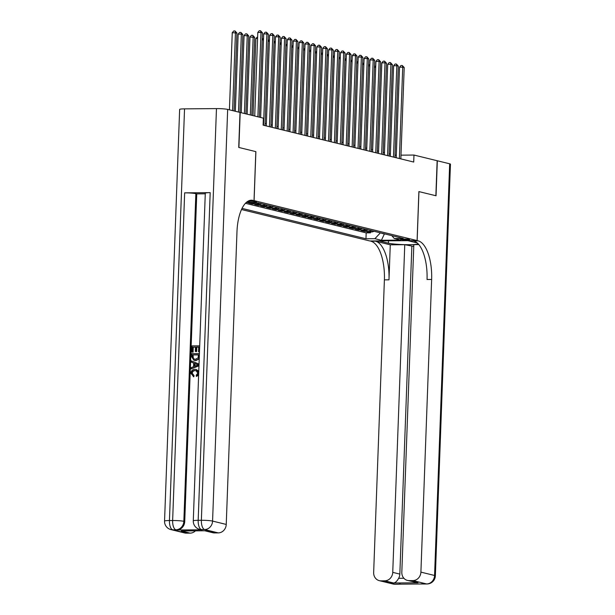 <?xml version="1.0" encoding="UTF-8"?>
<svg xmlns="http://www.w3.org/2000/svg" width="615" height="615" viewBox="0 0 615 615"><rect width="100%" height="100%" fill="white"/><g stroke="black" fill="none" stroke-linecap="round" stroke-linejoin="round"><path stroke-width="0.92" d="M409.175 239.45A4.505 0.431 -177.9 0 0 404.124 239.027A4.505 0.431 -177.9 0 0 400.588 239.32A4.505 0.431 -177.9 0 0 401.003 239.519A4.505 0.431 -177.9 0 0 406.046 239.942A4.505 0.431 -177.9 0 0 409.59 239.65A4.505 0.431 -177.9 0 0 409.175 239.45M241.511 209.531L369.846 240.972L417.093 240.58L254.087 200.644L249.044 200.69M254.449 202.889A5.635 5.081 -76.2 0 1 253.457 203.004L248.798 203.042L252.342 203.911L252.373 203.012M261.759 203.788A5.635 5.081 -76.2 0 1 259.369 204.449L254.702 204.488L258.246 205.356L258.285 204.457M267.663 205.233A5.635 5.081 -76.2 0 1 265.273 205.894L260.614 205.933L264.158 206.801L264.189 205.902M273.575 206.678A5.635 5.081 -76.2 0 1 271.177 207.34L266.518 207.378L270.062 208.247L270.093 207.347M279.479 208.131A5.635 5.081 -76.2 0 1 277.081 208.793L272.422 208.831L275.966 209.692L275.997 208.8M285.383 209.577A5.635 5.081 -76.2 0 1 282.992 210.238L278.326 210.276L281.87 211.145L281.908 210.245M291.287 211.022A5.635 5.081 -76.2 0 1 288.896 211.683L284.238 211.721L287.782 212.59L287.812 211.691M297.199 212.467A5.635 5.081 -76.2 0 1 294.8 213.128L290.142 213.167L293.686 214.035L293.716 213.136M303.103 213.92A5.635 5.081 -76.2 0 1 300.704 214.574L296.046 214.612L299.59 215.481L299.62 214.589M309.007 215.365A5.635 5.081 -76.2 0 1 306.616 216.026L301.95 216.065L305.494 216.934L305.532 216.034M314.911 216.811A5.635 5.081 -76.2 0 1 312.52 217.472L307.861 217.51L311.405 218.379L311.436 217.479M320.822 218.256A5.635 5.081 -76.2 0 1 318.424 218.917L313.765 218.955L317.309 219.824L317.34 218.925M326.726 219.701A5.635 5.081 -76.2 0 1 324.328 220.362L319.669 220.401L323.213 221.269L323.244 220.37M332.63 221.154A5.635 5.081 -76.2 0 1 330.24 221.807L325.573 221.854L329.117 222.715L329.156 221.823M338.534 222.599A5.635 5.081 -76.2 0 1 336.144 223.26L331.485 223.299L335.029 224.168L335.06 223.268M344.446 224.044A5.635 5.081 -76.2 0 1 342.048 224.706L337.389 224.744L340.933 225.613L340.964 224.713M350.35 225.49A5.635 5.081 -76.2 0 1 347.952 226.151L343.293 226.189L346.837 227.058L346.868 226.159M356.254 226.943A5.635 5.081 -76.2 0 1 353.863 227.596L349.197 227.635L352.741 228.503L352.779 227.612M362.158 228.388A5.635 5.081 -76.2 0 1 359.767 229.049L355.109 229.088L358.653 229.956L358.683 229.057M368.07 229.833A5.635 5.081 -76.2 0 1 365.671 230.494L361.013 230.533L364.557 231.401L364.587 230.502M184.538 108.863L169.448 520.544A8.449 0.815 -177.9 0 0 164.551 521.105L179.642 109.424A8.449 0.815 2.1 0 1 184.538 108.863L216.465 108.601A8.449 0.815 2.1 0 1 227.665 109.401L240.011 112.43L238.728 147.431L255.886 151.636L238.904 147.477L240.188 112.468L263.366 118.149L263.112 125.153L413.711 162.045L413.972 155.049L400.988 155.157M247.115 201.782L248.229 202.058A4.367 0.423 -177.9 0 0 253.111 202.473A4.367 0.423 -177.9 0 0 256.547 202.181A4.367 0.423 -177.9 0 0 256.14 201.989L254.841 201.674A4.367 0.423 -177.9 0 0 247.845 201.297M391.77 235.637L394.315 238.528L403.255 238.451L257.969 202.858L249.029 202.935L246.469 202.304M394.315 238.528L400.811 240.119L381.4 240.281L374.904 238.689L365.971 238.766L242.049 208.4M245.439 203.304L366.186 232.885L370.461 232.847L370.491 231.947M373.974 231.278A5.635 5.081 -76.2 0 1 371.575 231.94L366.917 231.978L370.461 232.847M371.606 230.702A5.635 5.081 103.8 0 1 369.215 231.363L364.557 231.401M365.702 229.257A5.635 5.081 103.8 0 1 363.311 229.91L358.653 229.956M359.798 227.804A5.635 5.081 103.8 0 1 357.407 228.465L352.741 228.503M353.894 226.358A5.635 5.081 103.8 0 1 351.496 227.02L346.837 227.058M347.982 224.913A5.635 5.081 103.8 0 1 345.592 225.574L340.933 225.613M342.078 223.468A5.635 5.081 103.8 0 1 339.688 224.129L335.029 224.168M336.174 222.023A5.635 5.081 103.8 0 1 333.784 222.676L329.117 222.715M330.27 220.57A5.635 5.081 103.8 0 1 327.872 221.231L323.213 221.269M324.359 219.125A5.635 5.081 103.8 0 1 321.968 219.786L317.309 219.824M318.455 217.679A5.635 5.081 103.8 0 1 316.064 218.34L311.405 218.379M312.551 216.234A5.635 5.081 103.8 0 1 310.16 216.895L305.494 216.934M306.647 214.781A5.635 5.081 103.8 0 1 304.248 215.442L299.59 215.481M300.735 213.336A5.635 5.081 103.8 0 1 298.344 213.997L293.686 214.035M294.831 211.891A5.635 5.081 103.8 0 1 292.44 212.552L287.782 212.59M288.927 210.445A5.635 5.081 103.8 0 1 286.536 211.106L281.87 211.145M283.023 209A5.635 5.081 103.8 0 1 280.625 209.654L275.966 209.692M277.119 207.547A5.635 5.081 103.8 0 1 274.721 208.208L270.062 208.247M271.207 206.102A5.635 5.081 103.8 0 1 268.817 206.763L264.158 206.801M265.303 204.657A5.635 5.081 103.8 0 1 262.913 205.318L258.246 205.356M259.399 203.211A5.635 5.081 103.8 0 1 257.001 203.873L252.342 203.911M247.076 202.458L246.438 202.458M418.823 244.578L413.826 244.616L401.818 572.281A8.449 7.618 -76.2 0 0 407.468 580.422L418.023 582.789L393.638 582.997L384.782 580.821L381.016 580.852L394.684 584.204L426.61 583.942L412.934 580.591A8.449 7.618 -76.2 0 0 420.906 572.127L434.574 575.471L449.673 163.79L437.327 160.769L436.043 195.778L418.884 191.588L435.866 195.731L437.15 160.723L413.972 155.049M418.884 191.572L417.093 240.58M255.886 151.636L254.087 200.644M390.387 154.119L389.118 153.812M384.483 152.674L383.214 152.359M378.571 151.228L377.31 150.913M372.667 149.776L371.399 149.468M366.763 148.33L365.495 148.023M360.859 146.885L359.591 146.578M354.947 145.44L353.687 145.125M349.043 143.995L347.775 143.679M343.139 142.542L341.871 142.234M337.235 141.096L335.967 140.789M331.324 139.651L330.063 139.344M325.42 138.206L324.151 137.891M319.516 136.753L318.247 136.445M313.612 135.308L312.343 135M307.7 133.862L306.439 133.555M301.796 132.417L300.527 132.102M295.892 130.972L294.623 130.657M289.988 129.519L288.719 129.212M284.076 128.074L282.815 127.766M278.172 126.629L276.904 126.321M272.268 125.183L271 124.868M266.364 123.738L265.096 123.423M396.306 155.195L395.03 155.203M384.36 233.823L385.282 234.054M380.224 232.808L384.352 234.061L381.4 240.281M366.186 232.885L365.971 238.766M374.904 238.689L380.216 233.047M257.893 116.804L260.983 32.457L262.459 32.818L259.369 117.165M254.725 116.035L257.793 32.48L260.983 32.457L260.537 30.75L262.459 32.818M257.793 32.48L259.253 30.758L260.537 30.75M234.061 110.969L236.921 33.026L232.255 32.695L229.426 109.831M232.255 32.695L233.723 30.973L234.999 30.965L235.445 32.664L232.585 110.608M234.999 30.965L236.921 33.026M196.254 370.714L195.432 370.645C193.64 370.561 192.572 371.429 192.226 373.267L194.063 375.611L193.763 376.795L190.865 373.274C191.165 370.691 192.541 369.384 194.993 369.346L196.154 369.469L198.714 372.621M196.154 369.469L198.768 371.222M198.614 375.258L196.377 376.442L196.193 375.258L197.846 373.136L196.024 370.653L195.432 370.645M191.419 360.905L198.96 364.172L198.906 365.51L191.127 368.908L191.173 367.655L193.564 366.678L193.694 363.096L191.373 362.158L191.419 360.905L199.029 364.118M198.96 365.81L191.127 368.908M195.455 347.168L193.279 347.191L193.102 352.141L191.742 352.034L191.972 345.891L199.698 345.845M199.475 351.872L198.53 351.765L198.707 347.021L196.346 347.045L196.815 347.16L196.654 351.572L195.301 351.465L195.462 347.052L193.279 347.191M198.699 347.144L196.815 347.16M210.192 192.641L198.176 520.305A8.449 0.815 -177.9 0 0 193.279 520.867L205.295 193.202A8.449 0.815 2.1 0 1 210.192 192.641L184.654 192.856A8.449 0.815 2.1 0 1 195.854 193.656L196.746 193.879L184.731 521.543A8.449 7.618 103.8 0 1 176.759 530.007L202.297 529.792A8.449 7.618 103.8 0 1 200.598 529.6L199.706 529.377A8.449 7.618 -76.2 0 0 201.413 529.577L202.297 529.792M196.746 193.879L205.272 193.802M199.214 358.906L195.778 360.628L194.04 360.382L191.572 356.662L191.688 353.648L199.345 353.587L199.076 357.945L198.484 359.175L195.301 360.513L194.04 360.382M249.083 200.675L253.026 200.39A35.193 14.822 89.5 0 0 251.45 200.198A35.193 14.822 89.5 0 0 236.975 231.778L226.243 524.434A8.449 7.618 103.8 0 1 218.279 532.898L204.603 529.553L201.413 529.577A8.449 3.559 89.5 0 1 198.176 520.305L201.366 520.282L216.465 108.601M205.648 530.76L181.264 530.96L205.648 530.76L214.512 532.928L218.279 532.898M214.512 532.928A8.449 7.618 103.8 0 1 212.805 532.736L204.88 530.791M255.825 151.621L254.026 200.636M195.393 530.868A8.449 7.618 103.8 0 1 190.12 533.136L181.264 530.96M176.759 530.007L172.684 529.815L186.353 533.167L190.12 533.136M186.353 533.167A8.449 7.618 103.8 0 1 184.654 532.967L170.978 529.615A8.449 7.618 -76.2 0 0 172.684 529.815A8.449 3.559 89.5 0 1 169.448 520.544L172.638 520.521L184.654 192.856M192.81 347.075L192.626 352.026L193.102 352.141M192.626 352.026L191.742 352.034M196.346 347.045L196.185 351.457L196.654 351.572M196.185 351.457L195.301 351.465M199.629 345.83L199.475 351.772M199.414 351.757L198.53 351.765M192.526 354.824L192.933 358.537L195.362 359.329L198.145 357.868L198.422 354.778L192.526 354.824L192.995 354.947L193.402 358.653L194.409 359.26M195.301 360.513L195.778 360.628M198.484 359.175L198.953 359.291M198.414 354.901L192.995 354.947M192.464 356.562L192.933 356.677M192.933 358.537L193.402 358.653M196.654 364.288L194.563 363.442L194.463 366.317L198.053 364.849L196.654 364.288M195.04 363.634L194.947 366.117M194.955 370.53C193.164 370.438 192.103 371.314 191.757 373.151L192.226 373.267M191.757 373.151L194.063 375.611M193.525 375.481L193.294 376.68M198.73 373.182L196.377 376.442M379.163 240.896L388.403 243.179A15.836 1.53 -177.9 0 0 404.57 244.639A15.836 1.53 -177.9 0 0 418.262 243.932M417.301 242.979A15.836 1.53 -177.9 0 0 417.131 242.94L407.891 240.673L418.154 240.842A35.193 14.822 -90.5 0 1 431.638 279.464L420.906 572.127M379.163 240.911L370.907 241.234A35.193 14.822 -90.5 0 1 384.39 279.856L373.659 572.519A8.449 7.618 -76.2 0 0 379.309 580.66A8.449 7.618 -76.2 0 0 381.016 580.852M390.271 244.816L375.504 241.195A35.193 14.822 -90.5 0 1 388.988 279.825L390.271 244.816L404.762 244.693L413.764 246.415M384.782 580.821A8.449 7.618 -76.2 0 0 392.747 572.357L399.835 574.095A8.449 7.618 103.8 0 1 398.658 578.308L403.886 578.261M404.762 244.693L392.747 572.357M449.673 163.79A8.449 0.815 2.1 0 1 450.449 164.167L435.359 575.848A8.449 0.815 -177.9 0 0 434.574 575.471A8.449 7.618 103.8 0 1 426.61 583.942A8.449 3.559 -90.5 0 0 426.987 583.981A8.449 8.449 0 0 0 435.359 575.848M418.946 191.588L417.147 240.596M407.468 580.422A8.449 7.618 -76.2 0 0 409.167 580.621L418.023 582.789M412.934 580.591L409.167 580.621M411.85 246.431L399.835 574.095M418.154 240.842L413.557 240.88A35.193 14.822 -90.5 0 1 427.041 279.502L431.638 279.464M393.638 582.997C395.314 582.812 396.99 581.252 398.658 578.308M263.535 125.252L266.887 33.902L268.363 34.263L265.011 125.614M260.629 117.48L263.697 33.925L266.887 33.902L266.441 32.195L268.363 34.263M263.697 33.925L265.165 32.211L266.441 32.195M269.447 126.705L272.791 35.347L274.267 35.708L270.923 127.067M266.28 125.929L269.601 35.378L272.791 35.347L272.345 33.641L274.267 35.708M269.601 35.378L271.069 33.656L272.345 33.641M275.351 128.151L278.703 36.792L280.179 37.154L276.827 128.512M272.184 127.374L275.505 36.823L278.703 36.792L278.249 35.093L280.179 37.154M275.505 36.823L276.973 35.101L278.249 35.093M281.255 129.596L284.607 38.245L286.083 38.607L282.731 129.957M278.095 128.819L281.416 38.268L284.607 38.245L284.161 36.539L286.083 38.607M281.416 38.268L282.877 36.546L284.161 36.539M239.965 112.414L242.825 34.478L241.349 34.109L238.159 34.14L235.33 111.277M238.159 34.14L239.627 32.418L240.903 32.41L241.349 34.109L238.489 112.053M240.903 32.41L242.825 34.478M245.877 113.867L248.729 35.924L244.063 35.585L241.234 112.73M244.063 35.585L245.531 33.863L246.807 33.856L247.253 35.562L244.401 113.498M246.807 33.856L248.729 35.924M251.781 115.312L254.641 37.369L249.967 37.031L247.138 114.175M249.967 37.031L251.435 35.316L252.711 35.301L253.165 37.008L250.305 114.951M252.711 35.301L254.641 37.369M257.57 38.468L255.878 38.484L253.049 115.62M255.878 38.484L257.631 36.762M287.159 131.041L290.511 39.691L291.987 40.052L288.635 131.402M283.999 130.265L287.32 39.714L290.511 39.691L290.065 37.984L291.987 40.052M287.32 39.714L288.789 37.992L290.065 37.984M262.213 39.422L263.535 38.207M263.474 39.914L262.198 39.921M293.071 132.486L296.415 41.136L297.891 41.497L294.547 132.855M289.903 131.718L293.224 41.159L296.415 41.136L295.969 39.429L297.891 41.497M293.224 41.159L294.693 39.445L295.969 39.429M268.125 40.867L269.447 39.652M269.385 41.359L268.102 41.374M298.975 133.939L302.326 42.581L303.802 42.942L300.451 134.301M295.807 133.163L299.128 42.612L302.326 42.581L301.873 40.882L303.802 42.942M299.128 42.612L300.597 40.89L301.873 40.882M274.029 42.312L275.351 41.097M275.289 42.804L274.013 42.819M304.879 135.385L308.23 44.026L309.706 44.388L306.355 135.746M301.719 134.608L305.04 44.057L308.23 44.026L307.784 42.327L309.706 44.388M305.04 44.057L306.501 42.335L307.784 42.327M279.933 43.757L281.255 42.543M281.193 44.257L279.917 44.265M310.783 136.83L314.134 45.479L315.61 45.841L312.259 137.191M307.623 136.053L310.944 45.502L314.134 45.479L313.688 43.773L315.61 45.841M310.944 45.502L312.412 43.78L313.688 43.773M285.837 45.203L287.159 43.996M287.097 45.702L285.821 45.71M316.694 138.275L320.038 46.925L321.514 47.286L318.17 138.636M313.527 137.506L316.848 46.948L320.038 46.925L319.592 45.218L321.514 47.286M316.848 46.948L318.316 45.233L319.592 45.218M291.748 46.655L293.071 45.441M293.009 47.147L291.725 47.155M322.598 139.728L325.95 48.37L327.426 48.731L324.074 140.089M319.431 138.952L322.752 48.393L325.95 48.37L325.496 46.663L327.426 48.731M322.752 48.393L324.22 46.678L325.496 46.663M297.652 48.101L298.975 46.886M298.913 48.593L297.629 48.608M328.502 141.173L331.854 49.815L333.33 50.176L329.978 141.535M325.343 140.397L328.664 49.846L331.854 49.815L331.408 48.116L333.33 50.176M328.664 49.846L330.124 48.124L331.408 48.116M303.556 49.546L304.879 48.331M304.817 50.038L303.541 50.053M334.406 142.619L337.758 51.26L339.234 51.629L335.882 142.98M331.247 141.842L334.568 51.291L337.758 51.26L337.312 49.561L339.234 51.629M334.568 51.291L336.036 49.569L337.312 49.561M309.46 50.991L310.783 49.777M310.721 51.491L309.445 51.499M340.318 144.064L343.662 52.713L345.138 53.075L341.794 144.425M337.151 143.287L340.472 52.736L343.662 52.713L343.216 51.007L345.138 53.075M340.472 52.736L341.94 51.014L343.216 51.007M315.372 52.444L316.694 51.23M316.633 52.936L315.349 52.944M346.222 145.509L349.574 54.158L351.05 54.52L347.698 145.87M343.055 144.74L346.376 54.182L349.574 54.158L349.12 52.452L351.05 54.52M346.376 54.182L347.844 52.467L349.12 52.452M321.276 53.889L322.598 52.675M322.537 54.381L321.253 54.397M352.126 146.962L355.478 55.604L356.954 55.965L353.602 147.323M348.966 146.186L352.287 55.634L355.478 55.604L355.032 53.897L356.954 55.965M352.287 55.634L353.748 53.912L355.032 53.897M327.18 55.335L328.502 54.12M328.441 55.827L327.165 55.842M358.03 148.407L361.382 57.049L362.858 57.41L359.506 148.769M354.87 147.631L358.191 57.08L361.382 57.049L360.936 55.35L362.858 57.41M358.191 57.08L359.66 55.358L360.936 55.35M333.084 56.78L334.406 55.565M334.345 57.28L333.069 57.287M363.942 149.852L367.286 58.502L368.762 58.863L365.418 150.214M360.774 149.076L364.095 58.525L367.286 58.502L366.84 56.795L368.762 58.863M364.095 58.525L365.564 56.803L366.84 56.795M338.996 58.225L340.318 57.018M340.256 58.725L338.973 58.733M369.846 151.298L373.197 59.947L374.673 60.308L371.322 151.659M366.678 150.521L369.999 59.97L373.197 59.947L372.744 58.241L374.673 60.308M369.999 59.97L371.468 58.248L372.744 58.241M344.9 59.678L346.222 58.463M346.16 60.17L344.877 60.178M375.75 152.743L379.101 61.392L380.577 61.754L377.226 153.112M372.59 151.974L375.911 61.415L379.101 61.392L378.656 59.686L380.577 61.754M375.911 61.415L377.372 59.701L378.656 59.686M350.804 61.123L352.126 59.909M352.064 61.615L350.788 61.631M381.654 154.196L385.005 62.838L386.481 63.199L383.13 154.557M378.494 153.419L381.815 62.868L385.005 62.838L384.56 61.139L386.481 63.199M381.815 62.868L383.283 61.146L384.56 61.139M356.708 62.569L358.03 61.354M357.968 63.061L356.692 63.076M387.565 155.641L390.909 64.283L392.385 64.644L389.041 156.002M384.398 154.865L387.719 64.314L390.909 64.283L390.464 62.584L392.385 64.644M387.719 64.314L389.187 62.592L390.464 62.584M362.619 64.014L363.942 62.799M363.88 64.514L362.596 64.521M393.469 157.086L396.821 65.736L398.297 66.097L394.945 157.448M390.302 156.31L393.623 65.759L396.821 65.736L396.368 64.029L398.297 66.097M393.623 65.759L395.091 64.037L396.368 64.029M368.523 65.459L369.846 64.252M369.784 65.959L368.5 65.966M399.373 158.532L402.725 67.181L404.201 67.542L400.849 158.893M396.214 157.763L399.535 67.204L402.725 67.181L402.279 65.474L404.201 67.542M399.535 67.204L400.995 65.49L402.279 65.474M374.427 66.912L375.75 65.697M375.688 67.404L374.412 67.412M371.575 231.94L369.215 231.363M365.671 230.494L363.311 229.91M359.767 229.049L357.407 228.465M353.863 227.596L351.496 227.02M347.952 226.151L345.592 225.574M342.048 224.706L339.688 224.129M336.144 223.26L333.784 222.676M330.24 221.807L327.872 221.231M324.328 220.362L321.968 219.786M318.424 218.917L316.064 218.34M312.52 217.472L310.16 216.895M306.616 216.026L304.248 215.442M300.704 214.574L298.344 213.997M294.8 213.128L292.44 212.552M288.896 211.683L286.536 211.106M282.992 210.238L280.625 209.654M277.081 208.793L274.721 208.208M271.177 207.34L268.817 206.763M265.273 205.894L262.913 205.318M259.369 204.449L257.001 203.873M253.457 203.004L253.049 202.896M248.252 201.274L248.229 202.058M249.875 200.413L253.026 200.39M227.665 109.401L212.575 521.082L226.243 524.434M195.854 193.656L183.847 521.328L184.731 521.543M212.575 521.082A8.449 0.815 -177.9 0 0 201.366 520.282A8.449 3.559 -90.5 0 0 204.603 529.553A8.449 7.618 -76.2 0 0 212.575 521.082M183.847 521.328A8.449 0.815 -177.9 0 0 172.638 520.521A8.449 3.559 -90.5 0 0 175.875 529.792A8.449 7.618 -76.2 0 0 183.847 521.328M375.504 241.195L370.907 241.234M388.988 279.825L384.39 279.856M399.642 583.942A8.449 7.618 103.8 0 1 397.874 584.181A8.449 3.559 -90.5 0 0 398.259 584.227A8.449 8.449 0 0 0 400.38 583.935M392.985 584.004A8.449 8.449 0 0 0 395.061 584.25A8.449 3.559 89.5 0 1 394.684 584.204A8.449 7.618 103.8 0 1 392.985 584.004L379.309 580.66M421.713 583.766A8.449 8.449 0 0 0 423.789 584.012A8.449 3.559 89.5 0 1 423.412 583.966A8.449 7.618 103.8 0 1 421.713 583.766L421.659 583.758M388.496 240.819L388.403 243.179M193.279 520.867A8.449 8.449 0 0 0 199.706 529.377M164.551 521.105A8.449 8.449 0 0 0 170.978 529.615M398.259 584.227L395.061 584.25M426.987 583.981L423.789 584.012"/></g></svg>
